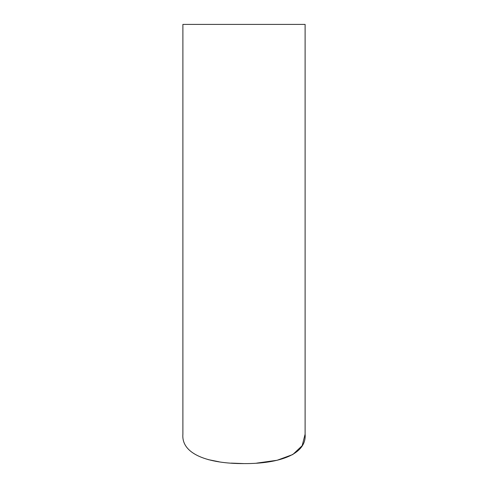 <?xml version="1.0" encoding="UTF-8"?>
<svg xmlns="http://www.w3.org/2000/svg" width="488" height="488" viewBox="0 0 488 488"><rect width="100%" height="100%" fill="white"/><g stroke="black" fill="none" stroke-linecap="round" stroke-linejoin="round"><path stroke-width="0.73" d="M305.11 434.204C306.885 454.053 279.819 463.795 244 463.6C207.919 463.765 181.182 454.029 182.89 434.204L182.89 24.4L305.11 24.4L305.11 434.204L302.163 445.709L292.806 454.523L277.123 460.269L256.725 463.118M244 463.6L231.275 463.118M219.179 461.819L208.162 459.605M182.89 434.204L182.89 414.965"/></g></svg>
